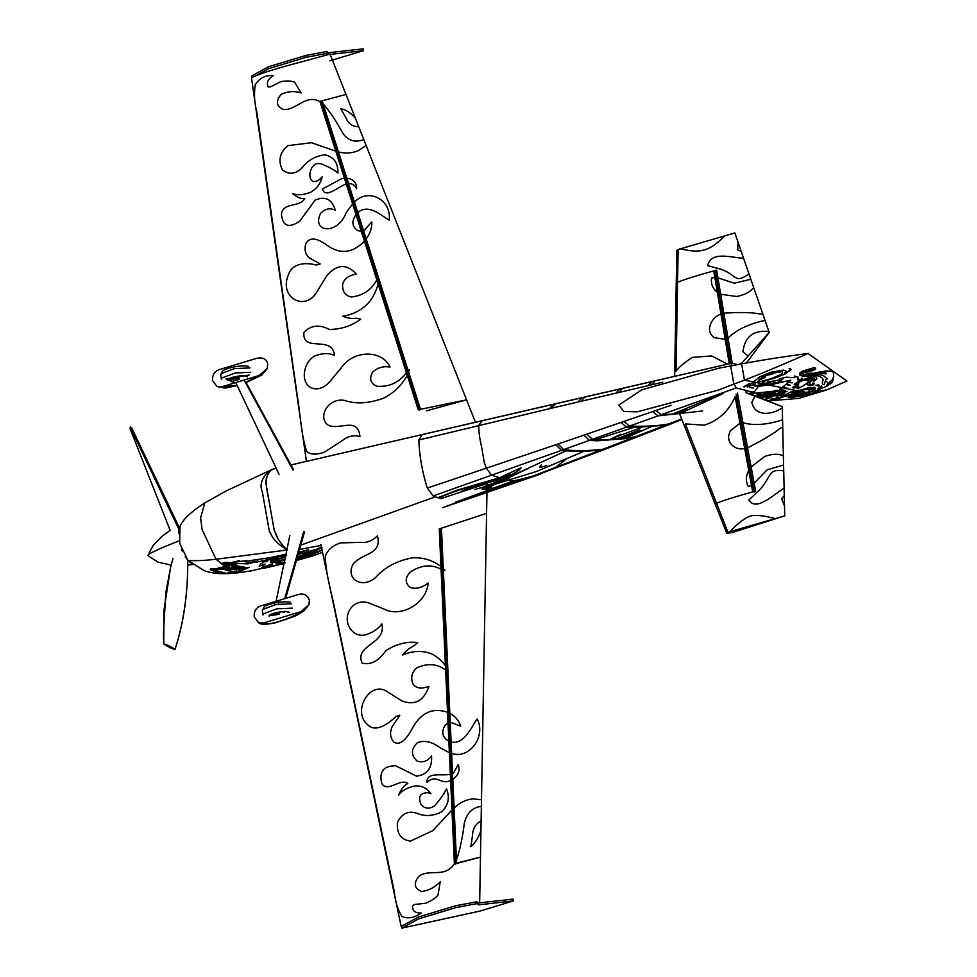 <?xml version="1.0" encoding="UTF-8"?>
<svg xmlns="http://www.w3.org/2000/svg" width="977" height="977" viewBox="0 0 977 977"><rect width="100%" height="100%" fill="white"/><g stroke="black" fill="none" stroke-linecap="round" stroke-linejoin="round"><path stroke-width="1.47" d="M441.457 528.191L486.583 513.352L480.464 857.134L456.613 863.485L441.457 528.191L440.432 529.241L455.575 864.401M426.363 410.853L466.566 399.837L420.501 409.314L322.141 100.802L321.103 101.718L419.426 410.096M322.141 100.802L345.98 94.451L330.055 54.114L292.392 64.299C272.192 69.746 258.563 74.215 251.492 77.72L306.424 461.388M475.396 422.174L345.98 94.451L319.919 101.4L321.103 101.718M418.657 918.868L418.339 917.049L401.4 926.318L401.73 928.15L418.657 918.868L455.758 907.633L477.118 903.578L478.693 904.824L513.352 900.941L479.744 911.126L401.73 928.15M454.39 863.656L440.945 566.44C432.359 560.016 422.65 557.171 411.83 557.916C396.552 560.945 384.486 567.478 375.632 577.517C362.357 589.168 345.724 579.227 352.673 564.926C360.562 552.86 382.74 555.461 377.415 535.787C372.432 540.892 366.79 543.09 360.489 542.369L340.643 542.894C332.449 545.532 327.319 550.088 325.292 556.536C325.952 576.613 333.194 598.84 335.135 610.881L394.39 892.025C395.099 901.173 397.566 909.269 401.803 916.304C407.617 919.137 414.077 918.038 421.148 912.994C415.323 913.116 412.502 911.053 412.685 906.803C411.793 906.338 412.563 905.545 414.969 904.421L425.435 903.285C430.894 901.136 435.07 898.461 437.965 895.274L440.261 881.767C434.814 887.409 428.634 890.645 421.71 891.451C414.456 888.655 413.356 883.77 418.4 876.796C428.488 867.881 444.804 878.897 454.39 863.656L480.464 857.134L479.658 902.54L478.364 902.992L513.035 899.109L513.352 900.941M418.339 917.049L455.441 905.801L476.8 901.747L478.376 903.004L478.693 904.824M476.8 901.747L477.118 903.578M455.441 905.801L455.758 907.633M251.81 77.891L251.48 76.059L268.419 66.778L305.52 55.542L326.868 51.488L328.443 52.746L363.102 48.85L363.432 50.682L328.773 54.565L328.443 52.746M329.823 60.855L363.432 50.682M328.773 54.565L327.197 53.32L326.868 51.488M256.621 75.253L268.736 68.61L305.838 57.362L327.197 53.32M305.838 57.362L305.52 55.542M268.736 68.61L268.419 66.778M285.357 556.975L274.073 559.748L276.711 558.612L268.614 559.442L256.084 562.288L258.038 561.079L245.996 562.96L254.912 562.019L247.914 563.876L233.869 563.375L236.361 564.254L223.196 563.265L224.893 564.34L223.977 563.644L225.553 563.619L246.851 567.674L249.379 567.258L239.06 571.777L231.244 571.276L236.202 572.803L231.244 571.276L216.027 559.247L202.092 529.485L200.615 517.834L204.84 502.923L225.345 491.358L272.436 469.29M285.931 554.252L269.518 557.745L244.8 561.421L246.485 560.578L236.874 561.897L239.683 560.676L232.709 562.19L235.775 562.618L229.119 562.605C226.175 562.154 223.88 562.361 222.243 563.216L224.539 564.718L225.174 566.452L222.512 568.419L225.137 568.932L225.162 566.611L225.87 568.724L226.322 566.184L227.116 568.064L226.408 568.944L228.911 569.432L227.116 568.064L228.728 566.684L229.607 568.687L228.911 569.432L231.244 571.276L221.877 568.98L220.191 568.187L221.571 567.967L219.178 568.15L221.095 569.237L213.365 569.994L226.664 573.401L231.683 573.365L220.314 573.499L210.263 569.603L210.421 568.968L217.749 568.699L218.494 567.649L221.718 567.6L224.429 566.062L216.027 559.247C204.23 560.615 194.85 560.993 187.877 560.371L203.399 570.177C204.608 571.276 215.941 574.647 230.206 573.45M276.235 468.313L273.023 469.058C266.196 471.671 257.83 482.455 262.337 491.822L269.286 531.024L272.693 537.423C275.795 541.905 280.668 546.094 287.299 549.978L216.027 559.247L202.092 529.485L200.615 517.834L204.84 502.923L200.236 505.952C189.391 513.352 182.638 520.167 179.976 526.395L179.695 543.261L187.877 560.371L185.166 556.731M309.367 600.147C307.291 594.712 303.456 592.88 297.863 594.675L260.468 606.009C255.889 607.902 253.825 611.517 254.264 616.841L258.6 622.74L263.46 623.021L300.867 611.687L308.964 604.568L309.367 600.147M221.816 386.794L216.943 386.513L212.607 380.627C212.168 375.302 214.232 371.687 218.811 369.782L256.206 358.449C262.764 357.02 266.599 358.84 267.71 363.92L267.307 368.341L259.21 375.461L221.816 386.794L237.081 385.292M674.643 376.316L676.231 283.122L677.562 282.243C686.159 278.897 698.225 275.111 713.747 270.898L729.282 363.737M713.747 270.898L715.323 271.313L716.642 270.092L713.747 270.898C698.225 275.111 686.159 278.897 677.562 282.243L678.136 249.514L734.826 232.917L737.977 242.015L737.733 249.953L741.164 251.272L737.977 242.015M732.225 363.224L716.642 270.092M715.323 271.313L730.735 363.407M746.526 362.943L769.192 332.461L741.164 251.272M769.192 332.461L741.042 363.933M678.136 249.514L676.792 250.356L676.255 283.049M676.389 283.245L677.562 282.243L676.035 371.138C678.856 367.291 684.279 362.699 692.302 357.374L711.647 355.946L727.547 364.14M742.361 363.688L740.945 363.322M750.153 391.533L750.556 393.963L782.272 406.652L784.726 515.856L732.567 532.441L726.803 533.405L715.201 504.169L716.532 503.24C725.129 499.894 737.195 496.121 752.717 491.895L735.107 396.857C728.586 411.317 718.303 420.745 704.258 425.166L685.341 423.908L716.532 503.24C725.129 499.894 737.195 496.121 752.717 491.895L755.612 491.101L737.452 393.072M807.991 353.466C810.837 353.063 774.798 357.655 741.592 363.835L744.474 380.151L717.79 390.238L637.285 411.842L623.9 411.476L618.771 405.101L641.889 389.786L718.522 368.28L741.592 363.835L744.474 380.151L753.487 381.983L759.996 376.682L770.853 372.225L783.407 370.088L785.85 370.991L784.775 373.092L788.842 370.918L790.234 369.416L789.123 368.488L790.039 368.39L791.211 369.599L784.91 373.996L776.459 377.549L762.036 381.812L764.771 383.289L766.591 383.204C775.494 381.128 767.727 381.983 767.153 382.166L782.406 379.418L783.31 378.307L779.817 378.746L786.216 377.183L794.069 377.696L795.718 376.707L794.35 375.95L798.417 377.269L797.684 379.833C800.175 379.894 801.433 379.369 801.445 378.258L802.154 378.343L801.726 379.32L794.203 384.34C797.366 384.401 798.807 384.046 798.502 383.253L798.832 383.888L792.359 387.576L794.142 388.052L797.415 386.623L797.281 385.854C799.003 385.903 799.223 386.318 797.965 387.087L797.476 387.674C797.44 387.49 794.777 390.47 802.838 386.098L807.918 382.361L808.761 380.322L803.253 380.285L798.429 382.471L801.848 380.004L811.508 376.963L808.455 377.94L814.281 378.136L814.745 378.991L813.487 381.543L816.919 378.881L815.795 376.56L804.718 376.438L800.041 375.498L799.613 372.982L802.825 370.93L813.963 367.718L815.734 368.17L815.526 369.294L811.692 370.918L806.562 371.626L809.689 370.32C816.369 370.234 812.608 369.489 814.024 369.367L810.226 369.245L806.562 370.747L804.889 372.274L806.416 373.214L822.512 373.202C825.589 374.118 826.847 374.118 826.286 373.19L823.526 372.09L815.453 372.701L825.626 371.004L830.523 371.065L833.442 372.298L833.723 376.585L832.404 379.516L826.457 385.439L831.366 382.251L833.186 379.748L831.964 382.666L826.75 386.245L813.352 391.789L826.701 389.896L846.925 381.03L807.991 353.466C810.702 352.282 776.568 367.706 744.474 380.151L799.467 391.191L780.818 397.676L767.727 400.814L771.818 400.033L770.658 399.74L779.023 399.202L775.445 399.666L780.818 397.676L773.686 399.495C770.743 399.398 770.023 399.166 771.525 398.824L773.857 399.019L778.547 397.126L777.033 396.638L777.301 395.783L773.735 395.758L777.704 394.769L780.11 394.903L778.266 395.013L780.391 395.734L784.384 393.352L773.772 393.939L762.756 396.308L772.636 395.135L764.466 396.149M798.795 398.372L826.469 389.994L808.174 394.036L805.036 395.099L811.313 394.464L790.833 397.517L788.256 397.224L804.706 393.157L789.404 396.137L784.678 396.161L791.431 394.171L787.022 395.697M736.121 394.244L754.293 492.31M782.272 406.652L746.135 392.803L745.683 390.36M726.827 533.405L729.819 531.72L784.726 515.856M750.556 393.963L746.135 392.803M747.332 386.367L752.595 382.63L753.694 383.619L753.487 381.983L799.467 391.191L788.757 395.477L799.003 393.23C799.101 392.449 794.081 394.659 797.134 393.291L794.154 393.682L799.259 391.472C803.399 390.922 797.159 393.462 801.922 391.801L802.178 391.13C804.315 391.166 804.486 391.472 802.715 392.046C801.519 392.595 805.512 391.533 802.862 392.4L809.615 392.033L808.406 389.847L814.244 389.676L806.391 389.603L815.551 388.15L810.165 388.773L814.549 387.136L796.621 391.594L810.165 387.234L793.91 392.119L791.15 391.96L798.881 390.153L791.089 391.814L778.584 398.201L774.7 399.141L780.818 397.676M240.33 567.661L239.963 568.467L241.343 569.322L240.33 567.661M235.506 567.332L234.309 569.335L236.874 569.432L235.506 567.332M239.023 570.824L241.881 570.434L239.023 570.837M228.117 566.416L227.201 567.014L226.908 565.353L229.412 564.743L228.117 566.416M236.043 572.998L242.223 572.278M322.557 552.31L311.822 556.206L298.559 552.933L311.883 556.182M250.32 571.057L281.12 563.973L267.417 567.051L271.081 565.427L272.754 563.619L261.714 567.82L265.146 564.059L259.186 566.196L260.993 563.705L263.839 562.288L262.52 561.812L267.222 560.456L266.196 561.714L268.003 560.676L266.013 559.821L274.244 559.308L270.434 561.152L271.423 561.287L285.296 557.281M235.579 573.035L231.696 573.365M287.299 549.978C279.898 543.2 275.355 535.652 273.694 527.336L270.079 506.88C268.577 494.765 260.847 475.628 273.023 469.058L270.079 471.134L267.661 474.859L266.135 479.402L266.062 484.079L274.097 529.668L278.091 538.815M281.803 544.226L282.841 545.545M181.417 549.025L182.247 551.113M189.733 562.166L191.492 563.387M178.779 530.914L178.596 533.454M758.518 386.184L754.403 391.826L751.924 391.997L736.292 387.906L733.837 383.778L730.759 366.326L731.932 363.151L737.452 364.604M423.933 434.447L422.333 434.57L423.933 434.447L422.333 434.57L418.84 439.992C419.292 455.392 422.125 471.427 427.315 488.073L433.153 495.937L438.795 497.952C451.521 492.225 466.786 487.157 484.568 482.76L500.798 477.948L499.723 477.668L521.132 467.751C520.338 469.302 517.383 471.488 512.29 474.321L502.532 478.412L500.798 477.948L510.837 474.382L482.785 483.81C474.407 485.85 467.214 488.439 461.217 491.578L460.973 491.981M528.752 477.692L600.501 450.141L609.843 447.442L533.112 476.471L512.705 481.075L502.532 478.412L487.083 483.102C477.716 485.557 469.632 488.329 462.817 491.419M438.795 497.952L441.115 498.563L487.12 483.444L486.583 513.352L439.259 528.936L440.432 529.241M512.705 481.075L455.331 502.288M434.948 496.951L300.782 545.129M437.818 497.708L456.76 490.271L499.723 477.668L491.687 475.298L486.461 468.52L484.25 462.377L481.539 446.574C479.548 438.148 478.645 431.016 478.815 425.203L482.32 420.574M553.507 404.197L290.951 464.942M422.333 434.57L731.858 363.151L655.091 380.822L651.293 384.901L662.748 382.215M516.027 480.513L540.464 474.089M555.669 467.36L566.526 458.897M444.059 507.1L513.328 481.893L538.388 474.81L442.666 507.686M270.605 604.018L278.323 601.246L278.64 602.992M284.734 598.645L303.798 531.317M285.626 598.376L304.568 531.867M276.064 601.27L289.851 535.543M289.07 612.677C289.326 609.318 267.82 613.507 269.066 616.206L274.146 613.141C282.011 611.199 286.994 611.04 289.07 612.677M278.347 614.252L275.013 613.373L272.998 614.093L277.993 614.374M284.637 612.042L282.487 612.054M279.227 614.057L280.008 612.298L277.431 612.75L278.775 614.142M277.749 614.509L270.873 615.571M239.194 379.332L238.889 377.598L231.097 379.955L231.402 381.702L239.194 379.332M244.409 380.578L293.002 470.035M245.96 382.239L293.625 469.852M236.055 383.106L279.043 474.272M247.486 376.841C247.743 373.47 226.237 377.672 227.482 380.358L232.563 377.305C240.427 375.363 245.398 375.205 247.486 376.841M236.764 378.417L233.43 377.537L231.415 378.258L236.41 378.539M243.053 376.206L240.904 376.218M237.643 378.221L238.425 376.463L235.848 376.914L237.191 378.307M236.165 378.673L229.29 379.735M131.419 429.746L131.602 427.694L130.344 426.827L130.075 428.695L131.419 429.746L179.145 529.852M163.745 643.855L164.014 609.941L170.584 567.442L165.821 592.477L163.452 633.304L163.745 643.855C166.872 646.298 170.633 648.154 175.03 649.461L177.851 640.155C184.592 616.402 187.889 589.754 187.743 560.187C187.914 589.18 184.604 615.852 177.802 640.216L175.03 649.461C171.891 647.018 168.129 645.162 163.745 643.855M440.957 566.44L439.259 528.936M401.413 926.318L406.212 923.68M478.254 902.907L479.658 902.54M466.566 399.837L418.241 409.79L319.931 101.4M442.239 569.115L443.289 568.577L444.962 570.495L442.3 570.531M442.251 569.493L443.302 568.956M446.843 671.15L447.979 670.869L446.855 671.394M448.773 713.882L449.835 713.344C455.27 716.263 458.909 720.525 460.717 726.143L450.238 722.211L449.176 722.748M447.869 669.892L446.819 670.43M450.067 742.508L451.13 741.97C465.101 745.622 473.784 722.162 477.142 718.999C486.436 735.779 469.485 759.923 451.643 753.352L450.58 753.89M451.496 774.138L453.499 773.1L458.152 764.588C460.252 770.218 458.482 775.152 452.815 779.402L451.765 779.939M453.059 808.529L454.11 807.991C459.642 802.691 465.895 799.638 472.868 798.844L481.478 799.76M455.416 860.761L456.467 860.224C460.057 849.355 462.646 837.142 464.27 823.562C466.542 813.267 472.245 807.539 481.368 806.367M447.661 665.325L446.611 665.862M481.111 820.851C475.506 823.892 472.648 828.765 472.526 835.469L470.841 846.644C475.152 843.163 478.51 837.802 480.94 830.584M322.166 105.052L323.094 103.806C329.982 111.708 336.43 121.343 342.451 132.701C347.959 140.761 355.066 143.045 363.786 139.552M337.492 153.108L338.421 151.862C345.223 153.768 351.94 153.328 358.559 150.543L366.106 145.426M345.882 179.426L346.811 178.18C353.381 179.084 356.642 182.601 356.605 188.72C355.201 185.679 352.844 183.932 349.534 183.481L347.58 184.763M353.515 203.387L354.443 202.141C368.476 187.047 392.033 200.358 389.151 220.033C385.036 218.872 369.269 202.154 357.79 212.607L356.861 213.865M362.65 232.05L371.81 221.901C372.029 227.861 370.161 233.54 366.18 238.95L365.251 240.208M407.311 372.103L409.534 369.575L407.727 373.409M380.273 283.135L379.345 284.38M378.929 278.933L378.001 280.191M377.72 279.3L378.697 278.005L377.794 279.52M366.583 240.183L365.654 241.441M358.706 126.68C352.575 126.729 348.337 123.786 345.992 117.851L340.717 108.667C345.809 109.632 350.67 112.758 355.298 118.034M222.597 573.646L220.314 573.499M228.178 572.217L231.5 572.986L228.178 572.217M263.46 623.021C265.622 625.549 278.604 621.934 284.392 619.65C291.915 617.024 297.399 614.374 300.867 611.687M259.21 375.461L245.422 382.447M714.859 277.48L711.549 277.969C710.804 284.087 712.721 288.838 717.326 292.221M720.977 314.069C716.312 315.681 712.929 318.832 710.816 323.521C708.276 329.493 709.424 334.207 714.285 337.676L725.19 339.288M765.04 320.432C748.809 323.851 736.475 329.762 728.024 338.14L726.717 339.41M762.707 313.69L760.387 314.057C752.803 312.396 740.615 312.103 723.847 313.165L722.54 314.435M753.646 287.433C750.617 291.769 744.999 294.785 736.78 296.495L720.684 294.272L719.377 295.542M750.824 279.251L734.264 283.245L717.936 277.847L716.629 279.117M743.57 258.246C729.648 257.488 711.732 250.894 707.556 265.634L721.429 269.359C737.208 275.221 734.374 284.099 748.993 273.963M768.826 331.423C753.316 330.006 744.682 336.809 742.923 351.818L747.784 355.738M679.931 248.781C695.746 251.944 706.774 254.814 725.007 235.518M748.748 470.474C745.732 476.031 745.598 481.417 748.345 486.619L751.496 485.288M739.992 423.175L730.662 430.552C727.45 436.218 727.999 441.164 732.31 445.378C735.815 448.504 739.943 449.554 744.682 448.528M814.354 383.314L813.975 384.242L812.29 383.998L812.681 383.057L814.354 383.314M815.661 385.353C818.921 384.694 819.984 384.926 818.824 386.025L815.661 385.353M794.411 396.625C792.738 397.089 792.738 397.089 794.411 396.625M802.386 395.209L805.598 394.317L802.386 395.209M814.903 389.652L808.333 393.133L795.742 396.235L809.261 392.595L814.903 389.652M817.749 388.956L821.51 385.781C822.402 387.173 821.156 388.235 817.749 388.956M757.847 382.3C757.444 380.957 759.373 379.626 763.623 378.282C769.339 374.716 760.228 379.613 759.3 379.418L763.831 376.23L773.418 373.69L768.178 374.545L771.195 373.275L776.984 372.555L774.834 372.249L776.544 371.675L778.889 372.127C780.77 372.384 780.953 372.078 779.463 371.211C785.874 371.639 780.452 374.765 780.538 374.704L770.719 378.783L757.847 382.3M826.725 381.58L827.568 382.874L826.725 381.58M809.127 382.215L810.727 380.2C812.998 378.612 804.804 379.247 803.937 379.784C814.977 376.377 813.157 379.406 812.437 379.845C810.263 381.836 809.481 383.363 810.08 384.401C814.378 384.596 814.562 384.828 810.666 385.133C806.355 385.268 805.842 384.291 809.127 382.215M804.266 371.297C799.736 376.072 808.932 374.313 811.386 374.716C817.224 374.301 821.254 374.606 823.477 375.62L827.226 378.929L825.87 379.467L824.112 384.718C822.341 384.413 821.84 383.277 822.622 381.323C825.284 376.731 814.818 374.753 811.997 375.547C800.285 375.962 797.708 374.545 804.266 371.297M755.074 395.758L760.656 393.78L760.802 394.537L762.524 394.5L768.984 392.07L767.678 393.23L772.685 393.255L776.666 391.374L771.964 391.447L776.764 390.312C779.133 390.421 779.487 390.544 777.802 390.653L778.181 392.339L785.593 392.485L779.756 392.375L786.973 391.325L782.577 391.96L779.695 390.959L780.196 388.565L781.893 390.275L785.19 390.409L781.905 389.872L781.05 389.115L781.747 387.686L783.346 386.355L783.664 387.82L786.79 387.93L784.201 387.38L784.03 385.988L786.68 383.827L788.121 385.365L790.161 385.256L787.12 383.998L787.303 382.263L792.445 382.825L786.619 381.225L790.857 380.077L773.173 384.217L781.698 380.822L770.938 384.657L765.992 385.512L775.188 382.263L768.007 384.914L759.654 386.257L768.777 383.497L758.909 386.147L754.403 385.878L763.184 384.34L755.526 385.634L752.656 384.914L755.221 383.949L747.478 386.965M741.604 423.871L742.935 422.711C753.56 425.838 766.774 424.885 782.565 419.854M746.257 448.968L747.588 447.808C762.781 440.2 773.747 433.617 780.489 428.085L782.736 427.242M749.774 467.959L764.954 456.32C772.99 453.646 779.133 453.56 783.383 456.051M752.84 484.47L767.189 469.778L783.578 465.028M754.916 396.173L751.826 402.316C754.903 417.203 772.294 414.895 782.296 407.788M783.713 470.841C767.372 468.838 772.465 475.408 760.191 489.245L748.883 500.053C755.905 511.069 770.535 497.146 784.104 488.073M784.275 495.73L781.6 498.673L784.494 505.878M774.895 518.457C764.136 515.734 756.32 514.842 751.435 515.771C745.769 517.236 738.563 522.561 729.819 531.72M728.024 532.453L716.532 503.24M750.507 393.707L771.024 391.459L769.424 392.119L773.125 394.049L764.6 399.569M755.526 395.941L760.045 394.354L759.715 394.916L762.646 394.855L764.161 393.829L762.915 394.757L763.525 395.026L770.987 394.684L761.669 395.746L762.292 394.635L760.204 394.061L755.221 395.819M766.102 394.781L771.561 394.317L766.102 394.781M764.991 394.452L766.102 393.792L764.991 394.452M750.8 394.061L770.792 391.496L774.187 392.534L774.932 393.78L773.528 395.941L765.138 399.776M765.87 393.316L763.074 394.085L766.053 393.218M756.931 396.503L758.982 395.807L755.868 396.076M757.37 396.686L760.008 395.783L757.077 396.564M764.466 396.137L772.086 395.441L768.581 396.625L759.385 397.48M749.823 387.576L753.633 388.028M758.726 397.224L762.39 396.454L758.408 397.089M758.286 397.041L762.732 396.406L761.669 395.746L757.749 396.833M743.778 386.855L749.322 383.558L744.596 386.892M286.42 554.46L266.88 559.003L286.566 555.498M285.528 556.145L283.086 557L285.455 556.511M298.217 554.167L299.402 553.947L298.193 554.252M236.385 570.006L237.093 569.799L236.385 570.006M238.376 567.307L237.472 568.956C239.145 569.823 239.89 569.762 239.707 568.761L238.376 567.307M233.332 565.427L233.821 568.785L235.213 566.098L233.332 565.427M244.14 567.869L245.422 567.942L244.14 567.869M235.811 567.002L235.945 566.013L237.9 566.257L236.971 568.272L235.811 567.002M235.836 571.313L234.26 571.191L235.836 571.313M230.157 564.791L229.339 566.562L230.267 568.761L232.673 565.561L230.157 564.791M232.611 567.625L230.657 569.298L233.283 569.53L232.611 567.625M244.885 569.041L243.053 568.125L244.885 569.041M239.915 567.368L239.426 567.796L238.693 566.342L240.061 566.452L239.915 567.368M225.797 565.805L224.857 566.062L224.991 565.06L226.31 564.376L225.797 565.805M244.299 568.064L245.044 568.761L244.299 568.064M244.36 567.319L242.797 567.93L243.249 566.88L244.36 567.319M240.757 566.855L241.978 566.672L241.234 567.796L240.757 566.855M242.846 569.188L241.954 567.942L243.7 569.212L242.846 569.2M298.083 554.606L318.758 548.573L304.861 553.617L309.22 552.677L321.47 547.157M240.953 572.449L252.017 570.666M235.408 573.059L238.022 572.791M296.654 559.638L314.594 554.069L295.775 560.248M322.447 549.88L317.757 552.274L296.727 559.369M297.008 558.417L314.24 552.518L307.914 555.217L312.225 553.971L322.056 549.917M285.125 562.801L284.209 562.422M284.246 562.276L278.982 563.008L276.296 562.618L280.191 562.19L272.498 562.251C274.928 562.093 275.929 562.349 275.49 563.045L284.466 563.106M297.411 556.988L317.085 550.698L297.155 557.879M296.495 560.224L304.238 558.319L296.434 560.419M322.129 547.706L306.326 554.35L297.484 556.731M284.82 559.491L270.324 562.373L284.881 560.322M179.194 540.831C155.624 550.063 145.39 555.119 148.48 556.011L149.188 552.921L153.181 545.496L161.596 536.605L170.157 530.364M677.146 421.539L665.178 425.313L681.677 418.974M681.958 419.695L668.5 424.03L659.841 425.215C652.612 426.131 642.414 426.436 629.261 426.143L624.108 421.368L671.065 405.284M750.336 392.607L751.924 391.997M493.458 482.98L504.743 478.986L565.964 450.898L561.531 450.348L589.461 440.358L583.892 435.144L624.108 421.368M483.615 486.705L505.414 479.157L528.435 468.386M481.93 489.135L496.255 483.346L474.883 489.489M299.548 549.477L321.103 545.41M318.038 546.29L320.92 544.812M674.948 413.918L672.359 414.15L717.545 395.453C723.224 392.864 724.592 392.485 721.637 394.305L687.258 410.157L678.942 413.503L674.948 413.918L686.978 409.632M621.03 434.179L609.55 439.577L595.494 439.626L633.609 427.486L626.306 427.205L736.292 387.906M642.793 434.765L612.2 446.538L602.797 449.261L665.178 425.313L633.609 427.486M650.914 426.888L624.169 438.539L609.55 439.577M641.767 427.352L612.408 438.27C611.712 439.442 613.751 439.381 618.551 438.099L639.605 429.953M641.327 430.405L621.384 438.795M616.524 439.198L628.883 434.899M433.153 495.937L561.531 450.348L555.864 444.743L558.014 444.01L563.668 449.579C574.623 451.118 587.665 451.008 602.797 449.261L600.501 450.141L583.831 451.362L565.964 450.898M541.563 464.832C537.973 467.763 539.683 467.971 546.693 465.467M583.831 451.362L536.373 471.537L496.145 483.896L486.302 488.244L491.846 487.389L483.823 489.416M496.255 483.346L509.933 477.753L496.145 483.896M508.016 479.841L499.65 482.333M672.359 414.15L661.209 414.737L655.811 410.511M595.494 439.626L592.392 439.32L626.306 427.205L621.152 422.382M586.823 434.142L592.392 439.32L589.461 440.358L597.35 440.81L631.777 438.136L646.322 433.409L635.319 436.768L624.169 438.539M320.444 545.752L321.14 545.581M298.803 552.115L308.585 549.782L298.559 552.933M581.034 401.315L615.998 393.145L619.577 388.993L584.869 396.98L581.034 401.315L578.054 402.011L581.938 397.651L555.559 403.721L551.7 408.166L578.054 402.011M615.998 393.145L651.293 384.901M648.105 385.646L651.842 381.567L655.091 380.822M702.524 410.963L658.022 415.872L652.673 411.586M619.003 392.436L622.496 388.321L651.842 381.567M418.84 439.992L551.7 408.166M549.501 408.679L553.397 404.222M558.014 444.01L583.892 435.144M555.595 403.709L553.495 404.197M555.864 444.743L427.315 488.073M513.328 481.893L535.982 475.689M292.331 608.121L276.784 608.805L263.582 613.751L263.021 615.021L262.251 610.674L264.193 606.876C264.498 605.655 278.482 600.366 290.193 602.162M291.573 603.774L276.015 604.458L262.813 609.404L262.251 610.674M249.978 367.938L234.431 368.622L221.229 373.568L220.668 374.838L221.437 379.186L221.987 377.916L235.201 372.97L250.747 372.286M249.184 375.058L225.907 378.868L233.576 382.361M172.966 558.673L170.584 567.442L173.014 558.429M445.427 665.581C440.627 659.56 435.718 655.53 430.686 653.503C421.575 650.34 412.196 650.853 402.548 655.054C406.114 650.621 409.9 647.58 413.882 645.944L417.729 642.548C407.128 641.242 396.503 643.928 385.83 650.621C378.844 660.892 370.979 665.105 362.235 663.261C353.65 645.04 386.904 644.087 381.848 623.912C377.965 629.298 372.078 633.059 364.165 635.184C358.119 635.734 353.393 633.401 349.974 628.174C342.097 616.218 352.025 598.303 368.073 602.65L383.558 608.842C400.729 618.404 426.815 603.298 428.146 583.049C422.174 587.727 416.263 589.241 410.413 587.592C404.942 583.196 404.832 578.054 410.084 572.168C420.953 564.987 431.284 563.998 441.079 569.212M447.539 712.257C433.739 707.592 422.589 711.94 414.089 725.3C412.062 728.28 403.367 748.272 393.743 741.995C390.116 737.525 389.591 732.457 392.168 726.778L399.74 715.262L395.783 716.544C389.628 722.846 375.486 733.69 367.389 724.446C351.671 711.268 370.539 678.832 388.113 692.253L401.718 700.863C414.724 705.846 423.81 700.997 428.976 686.318C421.392 689.176 416.092 688.431 413.063 684.083C410.438 677.696 411.671 672.31 416.752 667.926C427.596 662.919 437.22 663.652 445.634 670.137M448.846 741.164C442.398 737.391 441.103 732.152 444.938 725.459L448.028 722.956M451.96 810.006L432.799 830.645L410.401 841.148C400.839 839.707 396.528 833.454 397.468 822.39C401.865 813.499 408.301 810.446 416.764 813.218C424.372 816.577 432.469 816.235 441.054 812.192C448.309 805.769 450.116 797.965 446.477 788.781C444.669 792.933 440.761 798.588 434.777 805.732C429.526 809.261 424.971 808.907 421.111 804.682C417.851 796.78 420.098 792.787 427.841 792.689L430.93 793.666C427.059 788.219 421.832 785.63 415.249 785.899C407.812 787.328 402.255 790.381 398.567 795.07C401.547 788.647 404.637 784.775 407.849 783.493C400.521 777.68 387.478 793.08 381.836 783.542C378.783 771.769 383.387 765.846 395.648 765.76L416.666 776.19C427.352 774.651 432.31 767.885 431.553 755.88C427.67 761.217 422.858 762.952 417.106 761.071C410.792 755.197 410.914 749.054 417.472 742.667C424.445 739.907 432.176 741.714 440.664 748.089L449.371 752.669M450.348 774.321C441.702 776.202 426.509 771.464 427.01 782.369C435.876 774.395 438.881 782.736 447.466 781.661L450.641 780.684M407.25 375.278C401.584 385.463 393.719 393.084 383.656 398.152C368.793 403.55 355.713 404.307 344.405 400.399C328.565 397.468 317.073 416.752 328.016 425.08C339.031 430.808 358.156 416.055 359.927 436.634C353.735 434.85 347.922 436.108 342.512 440.407L324.62 452.046C316.475 454.989 310.515 454.781 306.754 451.447C301.05 435.376 299.866 409.79 297.606 398.005L256.78 111.622C254.447 103.464 253.91 94.549 255.192 84.84C259.32 78.111 265.426 75.009 273.487 75.51C268.211 78.795 266.367 82.288 267.942 85.976C267.307 86.916 268.26 87.161 270.788 86.721L280.57 81.738C286.212 80.651 290.89 80.761 294.578 82.092L301.172 92.962C294.346 90.776 287.678 91.252 281.168 94.39C275.575 101.022 276.21 106.004 283.074 109.339C295.127 111.561 306.241 93.071 320.053 101.803M378.16 284.063C375.815 291.94 372.689 298.095 368.805 302.552C361.588 310.149 352.929 314.692 342.793 316.194C347.507 318.209 351.94 318.881 356.092 318.209L360.708 319.198C351.549 325.976 341.046 329.396 329.2 329.444C319.479 324.205 311.04 325.17 303.884 332.363C302.235 353.466 332.29 334.329 334.513 355.518C329.225 352.868 322.691 352.99 314.924 355.897C309.355 359.157 305.935 364.25 304.665 371.187C301.685 387.002 316.267 395.551 329.237 382.398L341.095 367.987C353.356 349.717 382.08 349.546 390.055 367.034C383.069 365.972 377.207 367.731 372.457 372.322C368.976 379.174 370.588 383.851 377.305 386.318C389.567 386.977 399.275 382.447 406.432 372.725M364.47 241.111C353.479 252.42 341.913 254.411 329.762 247.083C326.929 245.508 312.396 232.343 305.85 243.529C304.091 249.611 305.3 254.423 309.501 257.977L320.163 263.949L316.169 265.023C308.512 262.825 292.245 261.58 288.215 275.416C278.775 297.851 305.948 312.493 317.366 291.048L326.745 275.697C336.833 264.12 346.676 263.57 356.287 274.036C348.447 275.49 343.892 278.982 342.609 284.515C342.365 291.647 345.284 295.799 351.354 296.996C362.846 295.713 371.333 290.01 376.817 279.862M355.982 214.513C351.39 221.242 351.952 226.603 357.68 230.609L361.331 231.256M335.795 151.166L311.492 142.715L287.763 145.671C279.666 152.559 277.895 160.655 282.426 169.949C289.302 175.152 296.104 174.162 302.821 166.994C308.561 159.801 316.011 155.77 325.146 154.879C333.89 156.857 338.14 162.903 337.908 173.039C334.867 170.242 329.444 167.226 321.616 163.989C307.242 159.471 305.483 189.88 319.699 179.353L322.166 176.837C320.48 183.761 316.609 188.891 310.564 192.249C303.383 195.07 297.362 195.498 292.502 193.519C297.313 197.488 301.38 199.149 304.702 198.514C300.024 207.698 283.22 201.799 281.413 214.061C282.585 226.2 288.655 228.606 299.634 221.278L315.095 200.151C325.268 195.766 332.033 199.161 335.367 210.36C330.055 207.612 325.121 208.638 320.541 213.438C311.236 232.392 337.566 235.677 346.224 212.559L352.612 203.924M346.261 184.006C337.773 186.754 325.585 199.052 322.386 189.037L341.193 178.913L344.392 178.144M258.6 622.74L258.795 622.837C260.664 624.73 266.196 624.706 275.367 622.776C289.668 618.27 297.509 615.339 298.901 613.996L303.871 610.955L308.952 604.568M216.943 386.513L225.076 388.089L237.216 385.573M267.148 368.769L261.873 374.985L246.143 382.593M679.858 414.346L715.201 504.144M798.783 398.372L768.032 400.936M296.397 560.542L311.773 556.231M264.401 568.223L283.977 563.558M193.593 564.425L187.743 565.011M171.17 565.109L158.103 562.154L148.48 556.011M754.403 391.826L750.458 393.34M622.496 388.321L619.479 389.017M542.601 406.701L555.559 403.721M584.869 396.98L581.877 397.663M573.096 399.691L555.693 403.696M609.843 447.442L612.2 446.538M646.322 433.409L673.776 422.846M220.668 374.838L222.609 371.04C222.915 369.819 236.898 364.531 248.61 366.326M130.075 428.695L170.279 530.67M179.695 528.508L131.602 427.694M401.095 926.159L320.908 544.47"/></g></svg>
